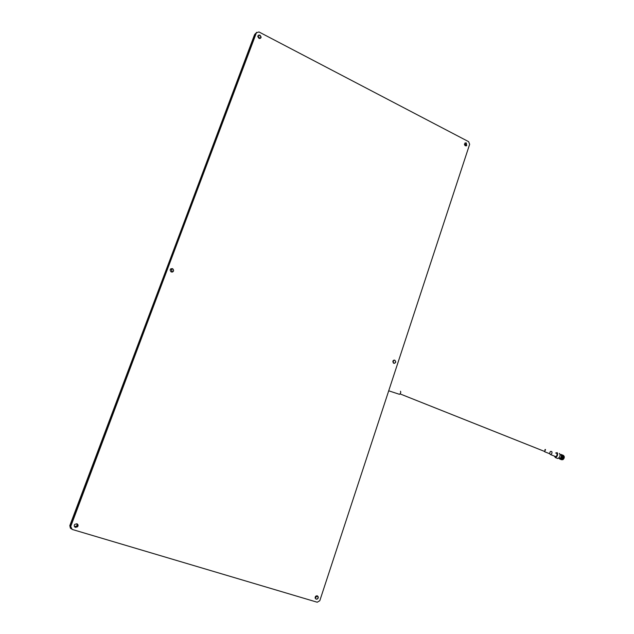 <?xml version="1.0" encoding="UTF-8"?>
<svg xmlns="http://www.w3.org/2000/svg" width="634" height="634" viewBox="0 0 634 634"><rect width="100%" height="100%" fill="white"/><g stroke="black" fill="none" stroke-linecap="round" stroke-linejoin="round"><path stroke-width="0.95" d="M75.478 527.393L77.61 526.743C78.426 525.42 78.172 524.429 76.833 523.763L74.709 524.397C73.869 525.713 74.123 526.711 75.478 527.393M74.455 526.608L76.849 526.061L74.479 526.648L76.912 526.125L77.546 526.688L75.414 527.329L74.749 526.973L75.414 527.329L77.546 526.688L77.467 524.104L77.61 526.743M171.267 271.962C173.732 271.843 174.207 270.773 172.702 268.745L172.503 268.65C170.007 268.8 169.547 269.878 171.125 271.899L171.267 271.962M172.068 272.097L171.513 269.339L172.123 272.089L171.608 269.291L172.599 268.792C173.851 269.87 173.875 270.924 172.67 271.946C173.875 270.924 173.851 269.87 172.599 268.792L170.974 268.721L172.702 268.745M258.902 38.27C260.17 38.706 260.907 38.286 261.121 37.01L260.035 35.242C258.759 34.807 258.022 35.235 257.816 36.526L258.902 38.27M259.734 38.476L260.994 37.144L260.661 38.111L260.994 37.144L259.908 35.377L258.141 35.544L259.908 35.377L261.121 37.01M465.348 145.757L466.703 145.646L466.283 142.927L464.92 143.046L465.348 145.757M466.149 145.899L466.093 143.015L465.094 142.927L466.093 143.015L466.703 145.646M393.785 363.274L393.857 363.298C395.941 362.933 396.25 361.903 394.792 360.207L394.689 360.167C392.628 360.556 392.335 361.594 393.785 363.274M393.682 360.231L394.625 360.215C395.988 361.467 395.878 362.521 394.308 363.377C395.878 362.521 395.988 361.467 394.625 360.215L394.094 360.112L394.689 360.167M316.168 599.17C317.594 599.249 318.3 598.528 318.284 596.99L317.269 595.833C315.859 595.746 315.153 596.467 315.146 597.997L316.168 599.17M315.209 598.227L316.493 596.055L315.249 598.33L316.643 596.134L318.133 596.911C318.149 598.448 317.444 599.17 316.025 599.09L316.025 599.09C317.444 599.17 318.149 598.448 318.133 596.911L317.436 595.897L318.284 596.99M72.165 529.43L70.731 526.482L256.294 32.833L258.949 31.954L468.605 141.651L469.651 144.275L319.798 600.707L317.23 602.229L72.165 529.43M255.003 34.054L69.803 525.626L70.556 528.257L69.994 525.8L70.921 528.542L70.057 525.855L70.667 526.418L71.23 528.883L70.667 526.418L256.58 32.326M76.912 526.125L77.11 523.874L76.912 526.125M171.608 269.291L170.538 269.07L171.608 269.291M259.71 38.476L258.624 36.748L257.816 36.542L258.624 36.748L259.71 38.476M465.102 145.598L464.437 144.045L465.102 145.598M393.429 363.06L393.262 360.54L393.429 363.06M70.731 526.482L256.294 32.833M254.519 34.759L70.057 525.855L254.892 34.347L255.787 33.38M76.849 526.061L77.071 523.858M171.513 269.339L170.498 269.109M259.575 38.468L257.824 36.685M464.92 145.424L464.437 144.306M393.334 362.981L393.183 360.627M254.765 34.49L255.185 33.84M399.475 394.324L399.483 394.324C400.704 393.278 401.037 392.256 400.474 391.257M544.566 451.44L545.28 449.688M544.947 449.561L545.517 449.498L544.654 451.757L544.257 451.321M549.63 453.754L550.566 454.594C551.905 453.904 552.301 452.874 551.746 451.503L550.375 451.44L549.48 453.682M550.486 454.586L550.066 454.182M556.573 453.429L556.795 453.516C557.357 454.887 556.961 455.917 555.614 456.607L555.329 456.488M554.401 456.131L555.344 457.55C557.492 456.456 558.118 454.816 557.215 452.628L555.614 453.048M557.302 458.327L557.761 458.509C559.909 457.415 560.535 455.775 559.624 453.595L559.275 453.453M563.959 456.448L563.713 455.68M562.532 459.293L563.602 456.456M562.255 459.388L562.675 459.056M563.555 456.765L563.016 455.553M562.104 459.127L563.182 456.29M561.676 458.961L562.754 456.115M561.256 458.786L562.334 455.949M560.828 458.62L561.906 455.775M560.107 458.826L560.971 458.39M564.308 456.694L563.214 459.468M562.493 459.721L562.81 459.682C564.26 458.58 564.632 457.344 563.919 455.981L563.895 455.965M562.168 459.571L562.675 459.42L563.674 455.949M559.212 458.422L559.568 458.556C561.209 457.724 561.684 456.48 560.995 454.808L560.725 454.705M563.071 455.252L563.745 458.057L563.991 456.321L563.293 455.315M563.745 458.057L562.54 459.626L561.764 459.737M558.974 458.334L560.091 458.604L561.312 456.813L561.439 454.649L560.408 454.523M560.06 459.182L560.884 459.159M562.651 455.085C563.61 455.466 563.792 456.504 563.198 458.192L561.122 459.571L562.834 458.049L562.865 455.291L562.255 454.927M561.383 454.578C562.342 454.958 562.524 455.997 561.93 457.685L559.862 459.071L561.558 457.542L561.185 454.467M561.439 454.649L561.502 457.518L559.822 459.056L559.378 458.707M560.836 459.103L561.978 457.708L561.605 454.633M562.231 454.911C563.19 455.299 563.372 456.337 562.778 458.025L560.733 459.428L562.406 457.875L562.025 454.808M561.803 454.744C562.762 455.133 562.944 456.171 562.35 457.859L560.242 459.222M561.328 459.69L562.112 459.61L563.254 458.216L563.285 455.458L562.675 455.101M562.937 455.743L562.723 455.806C563.333 457.114 562.96 458.192 561.597 459.032M559.941 458.683C561.375 457.74 561.779 456.464 561.145 454.863M254.892 34.347L256.16 32.968M69.803 525.626L70.374 528.074M399.483 394.324L388.713 390.806M400.078 393.912L544.725 451.503M544.654 451.757L549.694 453.762M550.566 454.594L555.614 456.607M555.344 457.55L557.761 458.509M559.568 458.556L558.657 458.2"/></g></svg>
